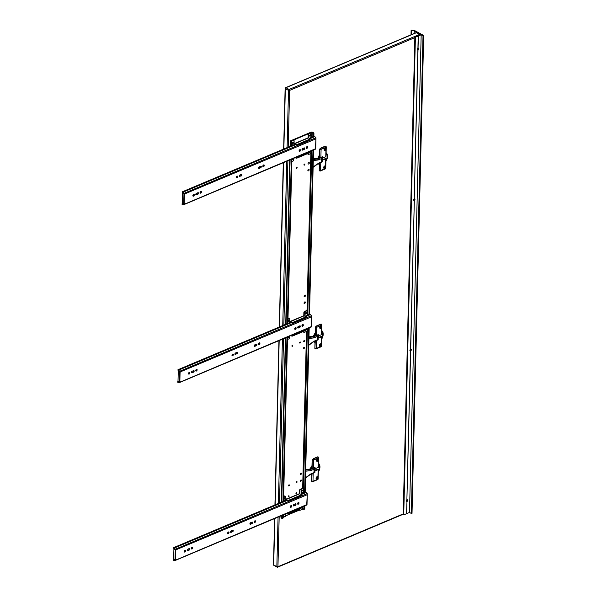 <?xml version="1.0" encoding="UTF-8"?>
<svg xmlns="http://www.w3.org/2000/svg" width="597" height="597" viewBox="0 0 597 597"><rect width="100%" height="100%" fill="white"/><g stroke="black" fill="none" stroke-linecap="round" stroke-linejoin="round"><path stroke-width="0.9" d="M406.758 499.928A0.59 0.373 -61.3 0 1 406.214 500.92M410.438 349.372A0.59 0.373 -61.3 0 1 409.893 350.364M414.117 198.816A0.59 0.373 -61.3 0 1 413.572 199.816M417.796 48.26A0.59 0.373 -61.3 0 1 417.251 49.26M326.111 152.72A6.836 4.38 -61.3 0 1 327.544 156.377A6.836 4.38 -61.3 0 1 325.902 161.324M319.35 164.571A6.836 4.38 -61.3 0 1 319.208 164.503A6.836 4.38 -61.3 0 1 318.268 163.668M321.067 148.452A0.784 0.381 1.4 0 0 320.917 148.332L320.925 147.989A0.784 0.381 -178.6 0 1 321.111 148.168L319.761 148.944A0.784 0.5 118.7 0 0 319.723 149.175L319.582 155.033A6.798 4.351 118.7 0 0 317.955 158.048A6.836 4.38 -61.3 0 1 319.582 154.989M321.768 330.648A6.836 4.38 -61.3 0 1 323.201 334.298A6.836 4.38 -61.3 0 1 321.559 339.253M315 342.499A6.836 4.38 -61.3 0 1 314.865 342.424A6.836 4.38 -61.3 0 1 313.918 341.596M313.574 335.984A6.836 4.38 -61.3 0 1 315.238 332.917M318.522 463.406A6.836 4.38 -61.3 0 1 319.955 467.063A6.836 4.38 -61.3 0 1 318.313 472.011M311.753 475.257A6.836 4.38 -61.3 0 1 311.619 475.19A6.836 4.38 -61.3 0 1 310.671 474.361M310.336 468.749A6.836 4.38 -61.3 0 1 311.992 465.682M314.664 469.936A6.836 4.38 118.7 0 0 315.38 468.638M317.91 337.171A6.836 4.38 118.7 0 0 318.619 335.88M322.253 159.25A6.836 4.38 118.7 0 0 322.97 157.951M283.627 149.078L285.329 87.878M273.501 564.277L274.598 518.577M274.933 504.935L278.948 340.648M283.314 162.712L279.299 326.999L283.291 162.72M407.012 499.786A0.978 0.627 -61.3 0 1 406.975 501.495L406.848 501.547A0.978 0.627 -61.3 0 1 406.885 499.838L410.527 350.991A0.978 0.627 -61.3 0 1 410.564 349.29L410.691 349.238A0.978 0.627 -61.3 0 1 410.654 350.939L406.885 499.838M406.676 513.644L406.975 501.495L406.55 513.696L409.497 512.45L411.34 513.465L423.019 35.798L423.519 35.514M406.258 501.271A0.978 0.627 118.7 0 0 407.079 499.771M409.938 350.723A0.978 0.627 118.7 0 0 410.758 349.215M414.37 198.682A0.978 0.627 -61.3 0 1 414.333 200.383L414.206 200.435A0.978 0.627 -61.3 0 1 414.251 198.734L417.885 49.887A0.978 0.627 -61.3 0 1 417.93 48.178L418.049 48.126A0.978 0.627 -61.3 0 1 418.012 49.835L414.251 198.734M410.691 349.238L414.333 200.383L410.564 349.29M413.617 200.167A0.978 0.627 118.7 0 0 414.437 198.667M417.296 49.611A0.978 0.627 118.7 0 0 418.116 48.111M423.527 35.41L414.542 30.522L411.124 30.044L414.243 30.992L420.646 34.499L414.87 36.932L415.4 37.223L421.176 34.783L409.497 512.45M418.348 35.977L418.049 48.126M418.221 36.029L417.93 48.178M421.176 34.783L423.019 35.798M411.923 513.219L411.34 513.465M414.87 36.932L403.199 514.599L403.729 514.883L406.55 513.696M414.243 30.992L414.184 33.477M411.632 30.238L411.52 34.596M415.4 37.223L403.729 514.883M304.366 296.216A0.821 0.522 118.7 0 0 305.015 295.037M304.933 296.485A0.821 0.522 -61.3 0 1 304.97 295.052A0.821 0.522 -61.3 0 1 304.933 296.485M304.194 303.06A0.821 0.522 118.7 0 0 304.843 301.881M304.768 303.328A0.821 0.522 -61.3 0 1 304.798 301.895A0.821 0.522 -61.3 0 1 304.768 303.328M304.948 492.868A0.784 0.47 -112.9 0 0 305.171 492.435L309.194 327.895M308.619 328.141L304.597 492.682A0.784 0.47 67.1 0 1 304.373 493.107M282.62 515.189L282.553 518.054A0.784 0.47 67.1 0 1 282.008 518.45L281.351 518.092L281.411 515.704M282.59 518.211A0.784 0.47 -112.9 0 0 283.127 517.815L283.202 514.95M313.649 137.011A0.784 0.47 -112.9 0 0 313.873 136.579L313.94 133.676A0.784 0.47 -112.9 0 0 313.432 132.698L312.776 132.34A1.366 0.657 -178.6 0 0 310.843 132.258L290.642 140.78A1.366 0.657 1.4 0 0 290.194 141.25A1.366 0.657 1.4 0 0 290.552 141.705L291.209 142.071A0.784 0.47 67.1 0 1 291.717 143.041L291.649 145.952A0.784 0.47 67.1 0 1 291.426 146.384M311.149 132.638L312.85 132.944A0.784 0.47 67.1 0 1 313.365 133.915L313.291 136.825A0.784 0.47 67.1 0 1 313.067 137.258M309.298 314.94A0.784 0.47 -112.9 0 0 309.522 314.507L313.544 149.966M312.962 150.213L308.947 314.753A0.784 0.47 67.1 0 1 308.724 315.186M307.418 314.694L307.97 314.91M304.231 509.084A0.784 0.47 -112.9 0 0 304.776 508.689L304.843 505.823M304.269 506.069L304.201 508.935A0.784 0.47 67.1 0 1 303.657 509.331L303 508.95M287.65 324.067A0.784 0.47 -112.9 0 0 287.873 323.634L291.896 159.093M291.321 159.339L287.299 323.88A0.784 0.47 67.1 0 1 287.075 324.305M289.732 160.003L285.739 323.455A1.366 0.657 1.4 0 0 286.097 323.91L286.321 324.037M292 146.138A0.784 0.47 -112.9 0 0 292.224 145.705L292.291 142.795A0.784 0.47 -112.9 0 0 291.784 141.825L290.97 141.265M293.425 140.116L308.567 133.728M290.194 141.25L290.09 145.526A1.366 0.657 1.4 0 0 290.448 145.981L290.672 146.108M283.306 501.995A0.784 0.47 -112.9 0 0 283.53 501.562L287.545 337.021M286.97 337.268L282.948 501.801A0.784 0.47 67.1 0 1 282.724 502.234M285.388 337.932L281.388 501.383A1.366 0.657 1.4 0 0 281.747 501.838L281.978 501.965M292.291 143.064A1.172 0.754 118.7 0 0 292.858 142.011M287.941 320.992A1.172 0.754 118.7 0 0 288.508 319.94M300.022 343.059A0.59 0.373 -61.3 0 1 299.709 342.365A0.59 0.373 -61.3 0 1 300.44 342.544A0.59 0.373 -61.3 0 1 300.022 343.059M299.604 342.708A0.59 0.373 118.7 0 0 299.94 342.088M304.373 165.13A0.59 0.373 -61.3 0 1 304.06 164.436A0.59 0.373 -61.3 0 1 304.791 164.615A0.59 0.373 -61.3 0 1 304.373 165.13M303.955 164.779A0.59 0.373 118.7 0 0 304.291 164.16M296.612 482.66A0.59 0.373 -61.3 0 1 296.299 481.966A0.59 0.373 -61.3 0 1 297.03 482.145A0.59 0.373 -61.3 0 1 296.612 482.66M296.194 482.309A0.59 0.373 118.7 0 0 296.53 481.697M296.343 493.607A0.59 0.373 -61.3 0 1 296.03 492.913A0.59 0.373 -61.3 0 1 296.761 493.092A0.59 0.373 -61.3 0 1 296.343 493.607M295.925 493.264A0.59 0.373 118.7 0 0 296.261 492.644M288.672 496.846A0.59 0.373 -61.3 0 1 288.351 496.152A0.59 0.373 -61.3 0 1 289.082 496.331A0.59 0.373 -61.3 0 1 288.672 496.846M288.247 496.495A0.59 0.373 118.7 0 0 288.59 495.883M288.933 485.898A0.59 0.373 -61.3 0 1 288.62 485.204A0.59 0.373 -61.3 0 1 289.351 485.383A0.59 0.373 -61.3 0 1 288.933 485.898M288.515 485.548A0.59 0.373 118.7 0 0 288.851 484.928M296.694 168.361A0.59 0.373 -61.3 0 1 296.381 167.667A0.59 0.373 -61.3 0 1 297.112 167.847A0.59 0.373 -61.3 0 1 296.694 168.361M296.276 168.018A0.59 0.373 118.7 0 0 296.612 167.399M292.351 346.29A0.59 0.373 -61.3 0 1 292.03 345.596A0.59 0.373 -61.3 0 1 292.761 345.775A0.59 0.373 -61.3 0 1 292.351 346.29M291.926 345.939A0.59 0.373 118.7 0 0 292.269 345.327M305.298 313.679A1.172 0.754 118.7 0 0 305.88 312.612M287.538 337.409A1.172 0.754 118.7 0 0 287.963 336.85M309.649 135.75A1.172 0.754 118.7 0 0 310.231 134.683M291.888 159.489A1.172 0.754 118.7 0 0 292.306 158.921M311.768 136.765L312.321 136.982M281.038 515.86L280.993 517.636A1.366 0.657 1.4 0 0 281.351 518.092M299.343 510.122L285.866 515.808M300.246 481.055A0.858 0.552 118.7 0 0 301.448 480.182A0.858 0.552 118.7 0 0 300.246 481.055M300.418 474.212A0.858 0.552 118.7 0 0 301.612 473.339A0.858 0.552 118.7 0 0 300.418 474.212M312.783 468.182A0.784 0.381 -178.6 0 1 311.962 468.063A0.784 0.381 -178.6 0 1 311.753 467.802A0.784 0.381 -178.6 0 1 311.947 467.563M305.731 469.563L309.142 469.227L310.015 469.697L305.716 470.123M305.694 471.175L310.373 470.712A0.784 0.552 -95.6 0 0 310.015 469.697A0.784 0.5 -61.3 0 0 310.164 469.66A0.784 0.47 67.1 0 1 310.671 470.637L314.059 469.205L314.709 467.749L310.164 469.66L309.298 469.182A0.784 0.5 -61.3 0 1 309.142 469.227M309.298 469.182L311.671 468.182L311.074 467.854M314.604 472.331L314.709 467.749A1.955 0.94 -178.6 0 0 314.619 467.541M314.059 469.205L313.977 472.63L314.589 472.54M311.179 467.623L311.947 467.302M313.477 459.138A0.784 0.381 1.4 0 0 313.321 459.018L313.335 458.675A0.784 0.381 -178.6 0 1 313.522 458.854L312.164 459.638A0.784 0.5 118.7 0 0 312.134 459.862L311.992 465.72A6.798 4.351 118.7 0 0 310.365 468.735M313.522 458.854L313.253 459.317A0.784 0.47 -112.9 0 1 313.5 460.048L318.402 457.981A0.784 0.381 1.4 0 0 318.664 457.712A0.784 0.784 0 0 0 318.253 457.011A0.784 0.5 118.7 0 0 317.895 457.011L313.522 458.854M310.709 474.346A6.798 4.351 118.7 0 0 311.634 475.152A6.798 4.351 118.7 0 0 311.761 475.219L311.612 481.078A0.784 0.5 118.7 0 0 311.634 481.279L312.97 481.436M311.977 481.57L312.701 481.712A0.784 0.47 -112.9 0 0 312.985 481.264A0.784 0.381 -178.6 0 1 311.88 481.219A0.784 0.5 118.7 0 0 311.977 481.57M314.649 470.414L318.171 469.19A0.784 0.381 -178.6 0 1 318.373 469.451A0.784 0.381 -178.6 0 1 318.119 469.72L314.641 470.891M310.776 468.563A6.291 4.03 -61.3 0 1 311.977 466.294L312.201 468.048A0.784 0.381 1.4 0 0 313.306 468.093L315.037 467.361L315 468.802L318.171 467.458A0.784 0.381 1.4 0 0 318.432 467.19L318.664 457.712M318.104 456.966A0.784 0.5 118.7 0 0 317.634 456.869L313.335 458.675M316.126 478.316A0.978 0.627 118.7 0 0 316.947 476.809M316.559 460.518A0.978 0.627 118.7 0 0 317.38 459.018M318.119 469.72L317.888 479.197A0.784 0.47 67.1 0 1 317.664 479.63L312.761 481.697A0.784 0.784 0 0 1 312.574 481.749M311.791 473.891L311.768 474.645A6.291 4.03 -61.3 0 1 311.179 474.145M311.761 475.219L311.768 474.645M317.947 476.869A1.366 0.873 118.7 0 0 316.791 476.839A1.366 0.873 118.7 0 0 316.059 478.167A1.366 0.873 118.7 0 0 316.723 479.122A1.366 0.873 118.7 0 0 317.917 478.1M314.91 472.496L314.947 471.055M316.686 476.921A0.978 0.627 -61.3 0 1 317.261 478.152A0.978 0.627 -61.3 0 1 316.082 478.033M317.634 456.869L317.895 457.011A0.784 0.47 67.1 0 1 318.402 457.981L318.171 467.458M318.38 459.078A1.366 0.873 118.7 0 0 317.223 459.048A1.366 0.873 118.7 0 0 316.492 460.369A1.366 0.873 118.7 0 0 317.156 461.332A1.366 0.873 118.7 0 0 318.35 460.309M317.126 459.13A0.978 0.627 -61.3 0 1 317.843 460.093A0.978 0.627 -61.3 0 1 316.514 460.242M311.977 466.294L311.992 465.72M318.507 464.108A6.291 4.03 -61.3 0 1 318.328 471.317M318.313 471.966A6.798 4.351 118.7 0 0 318.522 463.459M314.656 470.115A6.291 4.03 118.7 0 0 315.507 468.585M303.492 348.29A0.858 0.552 118.7 0 0 304.686 347.424A0.858 0.552 118.7 0 0 303.492 348.29M303.657 341.447A0.858 0.552 118.7 0 0 304.858 340.581A0.858 0.552 118.7 0 0 303.657 341.447M316.029 335.417A0.784 0.381 -178.6 0 1 315.209 335.298A0.784 0.381 -178.6 0 1 315 335.036A0.784 0.381 -178.6 0 1 315.186 334.798M308.977 336.798L312.388 336.462L313.261 336.939L308.962 337.365M308.94 338.409L313.619 337.954A0.784 0.552 -95.6 0 0 313.261 336.939A0.784 0.5 -61.3 0 0 313.41 336.902A0.784 0.47 67.1 0 1 313.918 337.872L317.305 336.447L317.947 334.984L313.41 336.902L312.544 336.424A0.784 0.5 -61.3 0 1 312.388 336.462M312.544 336.424L314.917 335.424L314.313 335.096M317.85 339.566L317.947 334.984A1.955 0.94 -178.6 0 0 317.858 334.775M317.305 336.447L317.223 339.865L317.835 339.775M314.425 334.865L315.194 334.536M316.716 326.38A0.784 0.381 1.4 0 0 316.567 326.26L316.574 325.917A0.784 0.381 -178.6 0 1 316.761 326.096L315.41 326.872A0.784 0.5 118.7 0 0 315.38 327.104L315.231 332.962A6.798 4.351 118.7 0 0 313.612 335.977M316.761 326.096L316.492 326.552A0.784 0.47 -112.9 0 1 316.746 327.29L321.649 325.223A0.784 0.381 1.4 0 0 321.902 324.955A0.784 0.784 0 0 0 321.499 324.246A0.784 0.5 118.7 0 0 321.141 324.246L316.761 326.096M313.955 341.581A6.798 4.351 118.7 0 0 314.88 342.394A6.798 4.351 118.7 0 0 315 342.454L314.858 348.312A0.784 0.5 118.7 0 0 314.88 348.514L316.209 348.678M315.216 348.812L315.947 348.954A0.784 0.47 -112.9 0 0 316.223 348.506A0.784 0.381 -178.6 0 1 315.119 348.461A0.784 0.5 118.7 0 0 315.216 348.812M317.895 337.656L321.417 336.424A0.784 0.381 -178.6 0 1 321.619 336.686A0.784 0.381 -178.6 0 1 321.365 336.962L317.888 338.133M314.022 335.798A6.291 4.03 -61.3 0 1 315.223 333.529L315.447 335.283A0.784 0.381 1.4 0 0 316.544 335.327L318.276 334.604L318.246 336.036L321.417 334.701A0.784 0.381 1.4 0 0 321.671 334.432L321.902 324.955M321.35 324.208A0.784 0.5 118.7 0 0 320.88 324.104L316.574 325.917M319.373 345.551A0.978 0.627 118.7 0 0 320.193 344.051M319.805 327.76A0.978 0.627 118.7 0 0 320.626 326.26M321.365 336.962L321.134 346.439A0.784 0.47 67.1 0 1 320.91 346.864L316 348.939A0.784 0.784 0 0 1 315.82 348.991M315.037 341.126L315.015 341.887A6.291 4.03 -61.3 0 1 314.418 341.387M315 342.454L315.015 341.887M321.186 344.111A1.366 0.873 118.7 0 0 320.029 344.073A1.366 0.873 118.7 0 0 319.305 345.402A1.366 0.873 118.7 0 0 319.962 346.364A1.366 0.873 118.7 0 0 321.156 345.342M318.156 339.73L318.186 338.298M319.932 344.163A0.978 0.627 -61.3 0 1 320.499 345.394A0.978 0.627 -61.3 0 1 319.32 345.275M320.88 324.104L321.141 324.246A0.784 0.47 67.1 0 1 321.649 325.223L321.417 334.701M321.626 326.313A1.366 0.873 118.7 0 0 320.47 326.283A1.366 0.873 118.7 0 0 319.738 327.611A1.366 0.873 118.7 0 0 320.402 328.566A1.366 0.873 118.7 0 0 321.596 327.552M320.365 326.365A0.978 0.627 -61.3 0 1 321.089 327.335A0.978 0.627 -61.3 0 1 319.761 327.484M315.223 333.529L315.231 332.962M321.746 331.342A6.291 4.03 -61.3 0 1 321.574 338.559M321.559 339.208A6.798 4.351 118.7 0 0 321.768 330.693M317.902 337.357A6.291 4.03 118.7 0 0 318.753 335.82M320.38 157.496A0.784 0.381 -178.6 0 1 319.552 157.377A0.784 0.381 -178.6 0 1 319.35 157.108A0.784 0.381 -178.6 0 1 319.537 156.877M313.328 158.869L316.738 158.533L317.604 159.011L313.313 159.436M313.283 160.489L317.962 160.026A0.784 0.552 -95.6 0 0 317.604 159.011A0.784 0.5 -61.3 0 0 317.761 158.974A0.784 0.47 67.1 0 1 318.268 159.944L321.656 158.518L322.298 157.056L317.761 158.974L316.888 158.496A0.784 0.5 -61.3 0 1 316.738 158.533M316.888 158.496L319.268 157.496L318.664 157.168M322.201 161.638L322.298 157.056A1.955 0.94 -178.6 0 0 322.208 156.854M321.656 158.518L321.567 161.936L322.179 161.847M318.776 156.936L319.544 156.615M321.111 148.168L320.843 148.623A0.784 0.47 -112.9 0 1 321.089 149.362L325.999 147.295A0.784 0.381 1.4 0 0 326.253 147.026A0.784 0.784 0 0 0 325.85 146.317A0.784 0.5 118.7 0 0 325.492 146.325L321.111 148.168M318.305 163.653A6.798 4.351 118.7 0 0 319.231 164.466A6.798 4.351 118.7 0 0 319.35 164.526L319.208 170.391A0.784 0.5 118.7 0 0 319.231 170.593L320.559 170.749M319.567 170.884L320.298 171.026A0.784 0.47 -112.9 0 0 320.574 170.578A0.784 0.381 -178.6 0 1 319.47 170.533A0.784 0.5 118.7 0 0 319.567 170.884M322.246 159.727L325.761 158.496A0.784 0.381 -178.6 0 1 325.969 158.765A0.784 0.381 -178.6 0 1 325.716 159.033L322.231 160.205M318.373 157.869A6.291 4.03 -61.3 0 1 319.567 155.608L319.791 157.362A0.784 0.381 1.4 0 0 320.895 157.407L322.626 156.675L322.589 158.108L325.768 156.772A0.784 0.381 1.4 0 0 326.022 156.504L326.253 147.026M325.701 146.28A0.784 0.5 118.7 0 0 325.223 146.175L320.925 147.989M323.716 167.623A0.978 0.627 118.7 0 0 324.544 166.123M324.156 149.832A0.978 0.627 118.7 0 0 324.977 148.332M325.716 159.033L325.477 168.511A0.784 0.47 67.1 0 1 325.261 168.944L320.35 171.011A0.784 0.784 0 0 1 320.171 171.063M319.38 163.197L319.365 163.959A6.291 4.03 -61.3 0 1 318.768 163.459M319.35 164.526L319.365 163.959M325.537 166.182A1.366 0.873 118.7 0 0 324.38 166.153A1.366 0.873 118.7 0 0 323.656 167.473A1.366 0.873 118.7 0 0 324.313 168.436A1.366 0.873 118.7 0 0 325.507 167.414M322.499 161.809L322.537 160.369M324.283 166.235A0.978 0.627 -61.3 0 1 324.85 167.466A0.978 0.627 -61.3 0 1 323.671 167.347M325.223 146.175L325.492 146.325A0.784 0.47 67.1 0 1 325.999 147.295L325.768 156.772M325.969 148.392A1.366 0.873 118.7 0 0 324.813 148.355A1.366 0.873 118.7 0 0 324.089 149.683A1.366 0.873 118.7 0 0 324.746 150.638A1.366 0.873 118.7 0 0 325.94 149.623M324.716 148.444A0.978 0.627 -61.3 0 1 325.432 149.407A0.978 0.627 -61.3 0 1 324.104 149.556M319.567 155.608L319.582 155.033M326.096 153.414A6.291 4.03 -61.3 0 1 325.925 160.63M325.902 161.28A6.798 4.351 118.7 0 0 326.111 152.765M322.253 159.429A6.291 4.03 118.7 0 0 323.104 157.899M308.739 169.302A0.858 0.552 118.7 0 0 308.268 170.899A0.858 0.552 118.7 0 0 308.739 169.302M308.91 162.459A0.858 0.552 118.7 0 0 308.44 164.056A0.858 0.552 118.7 0 0 308.91 162.459M303.209 507.883A0.858 0.552 118.7 0 0 302.44 509.286A0.858 0.552 118.7 0 0 303.209 507.883L302.418 507.077A1.127 0.724 118.7 0 0 301.963 507.04M301.776 507.114L301.776 507.122A0.881 0.56 -61.3 0 1 301.791 507.114A1.127 0.724 118.7 0 0 301.067 508.122A1.127 0.724 118.7 0 0 301.336 509.047L302.44 509.286M285.836 515.204A0.858 0.552 118.7 0 0 285.067 516.606A0.858 0.552 118.7 0 0 285.836 515.204L285.038 514.398A1.127 0.724 118.7 0 0 284.59 514.36M284.418 514.435L284.418 514.435A1.127 0.724 118.7 0 0 283.694 515.442A1.127 0.724 118.7 0 0 283.956 516.375L285.067 516.606M286.239 498.786L285.441 497.973A1.127 0.724 118.7 0 0 284.254 498.607A1.127 0.724 118.7 0 0 284.359 499.95L285.47 500.182A0.858 0.552 118.7 0 0 286.239 498.786A0.858 0.552 118.7 0 0 285.47 500.182M303.612 491.458L302.813 490.652A1.127 0.724 118.7 0 0 301.627 491.286A1.127 0.724 118.7 0 0 301.731 492.622L302.843 492.861A0.858 0.552 118.7 0 0 303.612 491.458A0.858 0.552 118.7 0 0 302.843 492.861M305.179 492.182L305.507 492.04A1.791 1.067 67.1 0 1 306.164 492.465L307.276 493.943L306.731 504.644L176.622 559.688A1.955 0.94 1.4 0 0 177.19 559.449L175.496 559.964A0.895 0.537 67.1 0 1 175.078 560.486L173.966 560.404A1.791 1.067 67.1 0 1 173.302 560.105L173.399 559.546A1.082 0.649 -112.9 0 0 173.817 559.732L175.025 559.702L175.264 549.897L174.085 548.561A1.082 0.649 -112.9 0 0 173.675 548.3L173.608 547.643A1.791 1.067 67.1 0 1 174.264 548.068L175.354 549.195A0.895 0.537 67.1 0 1 175.734 550.15L175.496 559.964M176.876 549.427L177.443 549.188A1.955 0.94 -178.6 0 1 176.876 549.427L175.734 550.15M174.899 549.397A1.955 0.94 -178.6 0 1 173.914 548.546A1.955 0.94 -178.6 0 1 173.936 548.427M177.443 549.188L306.97 494.831M173.914 548.546L173.667 558.814A1.955 0.94 1.4 0 0 174.958 559.74L175.018 559.732M293.358 505.711A0.881 0.56 118.7 0 0 293.47 505.681L294.888 505.084A0.881 0.56 118.7 0 0 295.515 503.764M187.145 550.486A0.881 0.56 118.7 0 0 187.264 550.456L188.674 549.859A0.881 0.56 118.7 0 0 189.301 548.539M297.619 503.995A0.978 0.627 118.7 0 0 298.463 502.45M254.195 522.3A0.978 0.627 118.7 0 0 255.046 520.756M191.406 548.77A0.978 0.627 118.7 0 0 192.256 547.218M184.189 551.807A0.978 0.627 118.7 0 0 185.04 550.262M227.644 533.494A0.978 0.627 118.7 0 0 228.487 531.942M290.403 507.032A0.978 0.627 118.7 0 0 291.246 505.487M230.599 532.173A0.881 0.56 118.7 0 0 230.711 532.136L232.129 531.539A0.881 0.56 118.7 0 0 232.755 530.226M249.934 524.017A0.881 0.56 118.7 0 0 250.046 523.987L251.464 523.39A0.881 0.56 118.7 0 0 252.091 522.069M306.821 504.331L307.015 503.741L307 504.428A0.895 0.433 -178.6 0 0 307.022 504.331A0.895 0.433 -178.6 0 0 306.903 504.107L306.836 504.137M307.015 503.741A0.895 0.433 1.4 0 0 307.037 503.644L307.246 495.204A0.895 0.433 -178.6 0 1 307.224 495.301L307.239 494.614A0.895 0.433 1.4 0 0 307.261 494.517A0.895 0.433 1.4 0 0 307.201 494.353M307.045 495.204L307.239 494.614M251.971 522.106A0.881 0.56 -61.3 0 1 251.934 523.644L250.524 524.241A0.881 0.56 -61.3 0 1 250.561 522.703L251.971 522.106M231.188 532.397A0.881 0.56 -61.3 0 1 231.226 530.852L232.636 530.263A0.881 0.56 -61.3 0 1 232.599 531.8L230.711 532.136M291.784 506.084A0.978 0.627 -61.3 0 1 290.597 507.249A0.978 0.627 -61.3 0 1 291.53 505.532A0.978 0.627 -61.3 0 1 291.784 506.084M229.024 532.546A0.978 0.627 -61.3 0 1 227.838 533.703A0.978 0.627 -61.3 0 1 228.77 531.994A0.978 0.627 -61.3 0 1 229.024 532.546M185.577 550.859A0.978 0.627 -61.3 0 1 184.383 552.024A0.978 0.627 -61.3 0 1 185.324 550.307A0.978 0.627 -61.3 0 1 185.577 550.859M192.786 547.822A0.978 0.627 -61.3 0 1 191.6 548.979A0.978 0.627 -61.3 0 1 192.54 547.27A0.978 0.627 -61.3 0 1 192.786 547.822M255.576 521.353A0.978 0.627 -61.3 0 1 254.389 522.509A0.978 0.627 -61.3 0 1 255.322 520.8A0.978 0.627 -61.3 0 1 255.576 521.353M299 503.047A0.978 0.627 -61.3 0 1 297.806 504.204A0.978 0.627 -61.3 0 1 298.746 502.495A0.978 0.627 -61.3 0 1 299 503.047M189.189 548.576A0.881 0.56 -61.3 0 1 189.152 550.113L187.734 550.71A0.881 0.56 -61.3 0 1 187.771 549.173L189.189 548.576M295.396 503.801A0.881 0.56 -61.3 0 1 295.358 505.338L293.948 505.935A0.881 0.56 -61.3 0 1 293.985 504.398L295.396 503.801M304.604 492.428L300.522 494.144M286.359 500.114L283.53 501.308M282.956 501.547L173.608 547.643M173.943 559.314L173.399 559.546M301 491.831L301.433 492.062A0.881 0.56 -61.3 0 1 302.022 490.495A0.881 0.56 -61.3 0 1 302.194 490.689L301.754 490.458M283.627 499.152L284.053 499.391A0.881 0.56 -61.3 0 1 283.59 499.025M283.597 498.696A0.881 0.56 -61.3 0 1 284.821 498.01L284.373 497.786M283.657 515.83A0.881 0.56 -61.3 0 1 283.187 515.45M300.679 507.584L300.813 507.651A0.784 0.381 -178.6 0 1 301.015 507.913A0.784 0.381 -178.6 0 1 300.761 508.189L288.291 513.442A0.784 0.381 -178.6 0 1 287.187 513.398L287.053 513.323M287.187 513.398L287.172 513.913A0.784 0.381 1.4 0 0 288.276 513.957L288.291 513.442M300.761 508.189L300.746 508.696L288.276 513.957M287.172 513.913L286.515 513.547M300.746 508.696A0.784 0.381 1.4 0 0 301 508.428L301.015 507.913M301.067 495.525A0.784 0.381 1.4 0 0 301.321 495.256L301.336 494.741A0.784 0.381 -178.6 0 1 301.082 495.01L301.067 495.525L288.597 500.779L288.612 500.271L301.082 495.01M286.306 499.196L299.336 493.704A1.172 0.701 67.1 0 1 299.813 493.756L301.134 494.48A0.784 0.381 -178.6 0 1 301.336 494.741M299.813 493.756L286.232 499.488L287.5 500.734A0.784 0.381 1.4 0 0 288.597 500.779M288.612 500.271A0.784 0.381 -178.6 0 1 287.508 500.226M285.53 500.174L287.5 500.734M286.306 500.085L285.769 500.368M299.448 493.674L299.53 490.338A0.784 0.5 118.7 0 1 300.119 489.413L302.201 488.533A0.784 0.5 118.7 0 1 302.716 488.712M299.06 509.413L299.052 509.637A0.784 0.5 118.7 0 0 299.493 510.114M284.993 496.182A0.784 0.5 118.7 0 0 284.478 496.003L283.657 496.353M283.642 496.741L284.873 496.219A0.784 0.5 -61.3 0 1 285.433 496.659L285.403 497.958M284.724 516.599A0.784 0.5 -61.3 0 1 284.366 516.89L283.142 517.405M302.291 509.286A0.784 0.5 -61.3 0 1 302.089 509.42L300.007 510.293A0.784 0.5 -61.3 0 1 299.448 509.853L299.463 509.241M299.843 493.771L299.925 490.555A0.784 0.5 -61.3 0 1 300.515 489.63L302.597 488.749A0.784 0.5 -61.3 0 1 303.157 489.189L303.112 490.861M302.724 506.719L302.709 507.286M251.173 523.241A2.343 1.5 118.7 0 0 251.568 523.33M251.486 523.375A2.343 1.5 -61.3 0 1 251.233 523.278A2.343 1.5 -61.3 0 1 250.725 522.636M309.53 314.253L309.858 314.119A1.791 1.067 67.1 0 1 310.507 314.537L311.627 316.014L311.082 326.716L180.973 381.759A1.955 0.94 1.4 0 0 181.54 381.52L179.846 382.035A0.895 0.537 67.1 0 1 179.428 382.558L178.309 382.476A1.791 1.067 67.1 0 1 177.652 382.177L177.749 381.617A1.082 0.649 -112.9 0 0 178.16 381.811L179.369 381.774L179.615 371.968L178.436 370.633A1.082 0.649 -112.9 0 0 178.025 370.371L177.958 369.722A1.791 1.067 67.1 0 1 178.615 370.14L179.704 371.267A0.895 0.537 67.1 0 1 180.085 372.229L179.846 382.035M181.227 371.498L181.794 371.259A1.955 0.94 -178.6 0 1 181.227 371.498L180.085 372.229M179.249 371.468A1.955 0.94 -178.6 0 1 178.264 370.625A1.955 0.94 -178.6 0 1 178.287 370.498M181.794 371.259L311.321 316.903M178.264 370.625L178.01 380.886A1.955 0.94 1.4 0 0 179.309 381.811L179.369 381.804M297.702 327.79A0.881 0.56 118.7 0 0 297.821 327.753L299.231 327.156A0.881 0.56 118.7 0 0 299.858 325.835M191.495 372.565A0.881 0.56 118.7 0 0 191.607 372.528L193.025 371.931A0.881 0.56 118.7 0 0 193.652 370.61M301.97 326.066A0.978 0.627 118.7 0 0 302.813 324.522M258.546 344.372A0.978 0.627 118.7 0 0 259.389 342.827M195.756 370.841A0.978 0.627 118.7 0 0 196.6 369.297M188.54 373.879A0.978 0.627 118.7 0 0 189.391 372.334M231.994 355.566A0.978 0.627 118.7 0 0 232.837 354.021M294.754 329.104A0.978 0.627 118.7 0 0 295.597 327.559M234.942 354.245A0.881 0.56 118.7 0 0 235.061 354.208L236.472 353.611A0.881 0.56 118.7 0 0 237.099 352.297M254.285 346.096A0.881 0.56 118.7 0 0 254.397 346.059L255.815 345.462A0.881 0.56 118.7 0 0 256.441 344.141M311.171 326.402L311.365 325.813L311.35 326.499A0.895 0.433 -178.6 0 0 311.373 326.402A0.895 0.433 -178.6 0 0 311.253 326.178L311.186 326.208M311.365 325.813A0.895 0.433 1.4 0 0 311.388 325.716L311.597 317.276A0.895 0.433 -178.6 0 1 311.574 317.373L311.589 316.686A0.895 0.433 1.4 0 0 311.612 316.597A0.895 0.433 1.4 0 0 311.552 316.425M311.395 317.276L311.589 316.686M256.322 344.178A0.881 0.56 -61.3 0 1 256.285 345.723L254.874 346.312A0.881 0.56 -61.3 0 1 254.912 344.775L256.322 344.178M235.531 354.469A0.881 0.56 -61.3 0 1 235.569 352.931L236.987 352.334A0.881 0.56 -61.3 0 1 236.949 353.872L235.061 354.208M296.134 328.156A0.978 0.627 -61.3 0 1 294.94 329.32A0.978 0.627 -61.3 0 1 295.881 327.604A0.978 0.627 -61.3 0 1 296.134 328.156M233.375 354.618A0.978 0.627 -61.3 0 1 232.181 355.775A0.978 0.627 -61.3 0 1 233.121 354.066A0.978 0.627 -61.3 0 1 233.375 354.618M189.921 372.931A0.978 0.627 -61.3 0 1 188.734 374.095A0.978 0.627 -61.3 0 1 189.667 372.379A0.978 0.627 -61.3 0 1 189.921 372.931M197.137 369.894A0.978 0.627 -61.3 0 1 195.95 371.05A0.978 0.627 -61.3 0 1 196.883 369.342A0.978 0.627 -61.3 0 1 197.137 369.894M259.926 343.424A0.978 0.627 -61.3 0 1 258.732 344.581A0.978 0.627 -61.3 0 1 259.673 342.872A0.978 0.627 -61.3 0 1 259.926 343.424M303.351 325.119A0.978 0.627 -61.3 0 1 302.157 326.275A0.978 0.627 -61.3 0 1 303.097 324.567A0.978 0.627 -61.3 0 1 303.351 325.119M193.532 370.647A0.881 0.56 -61.3 0 1 193.495 372.192L192.085 372.782A0.881 0.56 -61.3 0 1 192.122 371.244L193.532 370.647M299.746 325.872A0.881 0.56 -61.3 0 1 299.709 327.417L298.291 328.014A0.881 0.56 -61.3 0 1 298.328 326.469L299.746 325.872M308.947 314.5L304.873 316.216M290.709 322.186L287.881 323.38M287.306 323.626L177.958 369.722M178.294 381.386L177.749 381.617M305.358 330.178A0.881 0.56 118.7 0 0 305.798 329.328M306.142 329.186A0.881 0.56 -61.3 0 1 305.328 330.581M305.365 313.94A0.881 0.56 118.7 0 0 306.142 312.529M305.933 314.112A0.881 0.56 -61.3 0 1 305.455 313.074A0.881 0.56 -61.3 0 1 306.56 313.343A0.881 0.56 -61.3 0 1 305.933 314.112M287.993 321.261A0.881 0.56 118.7 0 0 288.761 319.85M287.948 320.768A0.881 0.56 -61.3 0 1 289.179 320.664A0.881 0.56 -61.3 0 1 287.941 321.096M287.59 337.686A0.881 0.56 118.7 0 0 288.426 336.648M288.769 336.507A0.881 0.56 -61.3 0 1 287.538 337.521M305.022 329.656L305.157 329.723A0.784 0.381 -178.6 0 1 305.365 329.992A0.784 0.381 -178.6 0 1 305.104 330.26L292.642 335.514A0.784 0.381 -178.6 0 1 291.537 335.469L291.403 335.395M291.537 335.469L291.523 335.984A0.784 0.381 1.4 0 0 292.627 336.029L292.642 335.514M305.104 330.26L305.097 330.768L292.627 336.029M291.523 335.984L290.866 335.626M305.097 330.768A0.784 0.381 1.4 0 0 305.351 330.499L305.365 329.992M305.418 317.597A0.784 0.381 1.4 0 0 305.671 317.328L305.686 316.813A0.784 0.381 -178.6 0 1 305.433 317.082L305.418 317.597L292.948 322.858L292.963 322.343L305.433 317.082M289.694 322.305L289.724 322.171A1.172 0.701 67.1 0 1 290.06 321.522L303.686 315.776A1.172 0.701 67.1 0 1 304.164 315.828L305.477 316.552A0.784 0.381 -178.6 0 1 305.686 316.813M290.06 321.522A1.172 0.701 67.1 0 1 290.545 321.574L291.858 322.298L291.843 322.805A0.784 0.381 1.4 0 0 292.948 322.858M292.963 322.343A0.784 0.381 -178.6 0 1 291.858 322.298M289.724 322.171L291.843 322.805M290.657 322.156L290.112 322.44M289.694 322.619L289.784 318.738A0.784 0.5 -61.3 0 0 289.582 318.291L289.187 318.074A0.784 0.5 118.7 0 0 288.829 318.074L288 318.425M303.791 315.746L303.873 312.41A0.784 0.5 118.7 0 1 304.47 311.485L306.545 310.604A0.784 0.5 118.7 0 1 307.067 310.791M303.41 331.484L303.403 331.708A0.784 0.5 118.7 0 0 303.843 332.186M287.993 318.813L289.224 318.291A0.784 0.5 -61.3 0 1 289.582 318.291M289.351 336.26L289.314 338.036A0.784 0.5 -61.3 0 1 288.717 338.962L287.485 339.477M307.074 328.79L307.03 330.559A0.784 0.5 -61.3 0 1 306.44 331.492L304.358 332.365A0.784 0.5 -61.3 0 1 303.798 331.925L303.813 331.313M304.194 315.85L304.269 312.627A0.784 0.5 -61.3 0 1 304.866 311.701L306.94 310.821A0.784 0.5 -61.3 0 1 307.5 311.261L307.41 315.149M255.523 345.312A2.343 1.5 118.7 0 0 255.919 345.402M255.837 345.447A2.343 1.5 -61.3 0 1 255.583 345.357A2.343 1.5 -61.3 0 1 255.076 344.708M313.873 136.325L314.201 136.191A1.791 1.067 67.1 0 1 314.858 136.609L315.977 138.094L315.425 148.787L185.324 203.831A1.955 0.94 1.4 0 0 185.891 203.592L184.197 204.107A0.895 0.537 67.1 0 1 183.779 204.629L182.66 204.547A1.791 1.067 67.1 0 1 182.003 204.249L182.1 203.689A1.082 0.649 -112.9 0 0 182.51 203.883L183.719 203.853L183.958 194.04L182.786 192.704A1.082 0.649 -112.9 0 0 182.376 192.443L182.309 191.794A1.791 1.067 67.1 0 1 182.958 192.212L184.055 193.338A0.895 0.537 67.1 0 1 184.436 194.301L184.197 204.107M185.57 193.57L186.145 193.331A1.955 0.94 -178.6 0 1 185.57 193.57L184.436 194.301M183.6 193.54A1.955 0.94 -178.6 0 1 182.615 192.697A1.955 0.94 -178.6 0 1 182.63 192.57M186.145 193.331L315.664 138.974M182.615 192.697L182.361 202.958A1.955 0.94 1.4 0 0 183.652 203.883L183.719 203.875M302.052 149.862A0.881 0.56 118.7 0 0 302.172 149.825L303.582 149.228A0.881 0.56 118.7 0 0 304.209 147.914M195.846 194.637A0.881 0.56 118.7 0 0 195.958 194.6L197.368 194.003A0.881 0.56 118.7 0 0 197.995 192.689M306.313 148.138A0.978 0.627 118.7 0 0 307.164 146.593M262.896 166.444A0.978 0.627 118.7 0 0 263.74 164.899M200.107 192.913A0.978 0.627 118.7 0 0 200.95 191.368M192.891 195.95A0.978 0.627 118.7 0 0 193.734 194.406M236.337 177.637A0.978 0.627 118.7 0 0 237.188 176.093M299.097 151.175A0.978 0.627 118.7 0 0 299.948 149.631M239.293 176.316A0.881 0.56 118.7 0 0 239.412 176.279L240.822 175.682A0.881 0.56 118.7 0 0 241.449 174.369M258.628 168.167A0.881 0.56 118.7 0 0 258.747 168.13L260.158 167.533A0.881 0.56 118.7 0 0 260.785 166.22M315.522 148.474L315.716 147.884L315.694 148.571A0.895 0.433 -178.6 0 0 315.723 148.474A0.895 0.433 -178.6 0 0 315.604 148.25L315.537 148.28M315.716 147.884A0.895 0.433 1.4 0 0 315.738 147.795L315.94 139.347A0.895 0.433 -178.6 0 1 315.917 139.444L315.94 138.758A0.895 0.433 1.4 0 0 315.962 138.668A0.895 0.433 1.4 0 0 315.895 138.497M315.746 139.347L315.94 138.758M260.673 166.25A0.881 0.56 -61.3 0 1 260.635 167.794L259.217 168.391A0.881 0.56 -61.3 0 1 259.255 166.847L260.673 166.25M239.882 176.54A0.881 0.56 -61.3 0 1 239.919 175.003L241.337 174.406A0.881 0.56 -61.3 0 1 241.3 175.943L239.412 176.279M300.485 150.235A0.978 0.627 -61.3 0 1 299.291 151.392A0.978 0.627 -61.3 0 1 300.231 149.683A0.978 0.627 -61.3 0 1 300.485 150.235M237.725 176.69A0.978 0.627 -61.3 0 1 236.531 177.854A0.978 0.627 -61.3 0 1 237.472 176.137A0.978 0.627 -61.3 0 1 237.725 176.69M194.271 195.01A0.978 0.627 -61.3 0 1 193.077 196.167A0.978 0.627 -61.3 0 1 194.018 194.458A0.978 0.627 -61.3 0 1 194.271 195.01M201.487 191.965A0.978 0.627 -61.3 0 1 200.293 193.13A0.978 0.627 -61.3 0 1 201.234 191.413A0.978 0.627 -61.3 0 1 201.487 191.965M264.277 165.496A0.978 0.627 -61.3 0 1 263.083 166.66A0.978 0.627 -61.3 0 1 264.023 164.944A0.978 0.627 -61.3 0 1 264.277 165.496M307.694 147.19A0.978 0.627 -61.3 0 1 306.507 148.355A0.978 0.627 -61.3 0 1 307.448 146.638A0.978 0.627 -61.3 0 1 307.694 147.19M197.883 192.719A0.881 0.56 -61.3 0 1 197.846 194.264L196.428 194.861A0.881 0.56 -61.3 0 1 196.465 193.316L197.883 192.719M304.097 147.944A0.881 0.56 -61.3 0 1 304.06 149.489L302.642 150.086A0.881 0.56 -61.3 0 1 302.679 148.541L304.097 147.944M313.298 136.571L309.216 138.288M295.06 144.258L292.231 145.452M291.649 145.698L182.309 191.794M182.637 203.458L182.1 203.689M309.709 152.25A0.881 0.56 118.7 0 0 310.149 151.399M310.492 151.257A0.881 0.56 -61.3 0 1 309.679 152.653M309.716 136.012A0.881 0.56 118.7 0 0 310.485 134.601M310.283 136.183A0.881 0.56 -61.3 0 1 309.806 135.146A0.881 0.56 -61.3 0 1 310.903 135.415A0.881 0.56 -61.3 0 1 310.283 136.183M292.336 143.34A0.881 0.56 118.7 0 0 293.112 141.922M292.291 142.84A0.881 0.56 -61.3 0 1 293.53 142.735A0.881 0.56 -61.3 0 1 292.284 143.176M291.94 159.757A0.881 0.56 118.7 0 0 292.776 158.727M293.112 158.578A0.881 0.56 -61.3 0 1 291.881 159.593M309.373 151.728L309.507 151.802A0.784 0.381 -178.6 0 1 309.709 152.063A0.784 0.381 -178.6 0 1 309.455 152.332L296.985 157.586A0.784 0.381 -178.6 0 1 295.881 157.541L295.754 157.466M295.881 157.541L295.873 158.056A0.784 0.381 1.4 0 0 296.978 158.101L296.985 157.586M309.455 152.332L309.44 152.847L296.978 158.101M295.873 158.056L295.216 157.698M309.44 152.847A0.784 0.381 1.4 0 0 309.701 152.571L309.709 152.063M309.768 139.668A0.784 0.381 1.4 0 0 310.022 139.399L310.03 138.885A0.784 0.381 -178.6 0 1 309.776 139.161L309.768 139.668L297.299 144.929L297.313 144.414L309.776 139.161M294.045 144.377L294.075 144.243A1.172 0.701 67.1 0 1 294.411 143.593L308.03 137.847A1.172 0.701 67.1 0 1 308.515 137.907L309.828 138.623A0.784 0.381 -178.6 0 1 310.03 138.885M294.411 143.593A1.172 0.701 67.1 0 1 294.888 143.646L296.209 144.37L296.194 144.884A0.784 0.381 1.4 0 0 297.299 144.929M297.313 144.414A0.784 0.381 -178.6 0 1 296.209 144.37M294.075 144.243L296.194 144.884M295.008 144.228L294.463 144.511M294.037 144.69L294.127 140.81A0.784 0.5 -61.3 0 0 293.925 140.362L293.537 140.146A0.784 0.5 118.7 0 0 293.172 140.153L291.097 141.026L293.567 140.37A0.784 0.5 -61.3 0 1 293.925 140.362M308.142 137.817L308.224 134.482A0.784 0.5 118.7 0 1 308.821 133.556L310.895 132.676A0.784 0.5 118.7 0 1 311.41 132.862M307.761 153.556L307.753 153.78A0.784 0.5 118.7 0 0 308.194 154.257M293.702 158.332L293.657 160.108A0.784 0.5 -61.3 0 1 293.067 161.033L291.836 161.548M311.425 150.862L311.38 152.638A0.784 0.5 -61.3 0 1 310.783 153.563L308.709 154.436A0.784 0.5 -61.3 0 1 308.149 153.996L308.164 153.384M308.537 137.922L308.619 134.698A0.784 0.5 -61.3 0 1 309.216 133.773L311.291 132.892A0.784 0.5 -61.3 0 1 311.85 133.34L311.753 137.22M259.867 167.391A2.343 1.5 118.7 0 0 260.27 167.473M260.188 167.526A2.343 1.5 -61.3 0 1 259.934 167.429A2.343 1.5 -61.3 0 1 259.419 166.779M285.388 88.11A0.784 0.381 1.4 0 0 285.127 88.386A0.784 0.381 1.4 0 0 285.336 88.647A0.784 0.5 -61.3 0 1 285.926 87.714L416.385 32.723A0.784 0.5 -61.3 0 1 416.743 32.723A0.784 0.784 0 0 0 416.064 32.686A0.784 0.47 67.1 0 1 416.385 32.723L419.542 34.454A0.784 0.47 67.1 0 1 419.885 34.82M420.087 34.73A0.784 0.5 118.7 0 0 419.542 34.454L289.09 89.446A0.784 0.5 118.7 0 0 288.493 90.378A0.784 0.381 1.4 0 0 289.597 90.423A0.784 0.47 -112.9 0 0 289.09 89.446L285.926 87.714A0.784 0.47 -112.9 0 0 285.605 87.684A0.784 0.784 0 0 0 285.127 88.386L283.65 149.071M274.254 565.381A0.784 0.5 -61.3 0 1 273.695 564.941A0.784 0.381 -178.6 0 1 273.493 564.68A0.784 0.784 0 0 0 273.896 565.381L277.053 567.113A0.784 0.5 118.7 0 0 277.411 567.113A0.784 0.47 -112.9 0 0 277.956 566.717A0.784 0.381 -178.6 0 1 276.851 566.672A0.784 0.5 118.7 0 0 277.053 567.113A0.784 0.784 0 0 0 277.732 567.15L403.206 514.256M278.068 517.114L276.851 566.672L273.695 564.941L274.829 518.48M403.214 513.913L277.956 566.717L279.18 516.644M279.515 503.002L283.53 338.715M283.866 325.074L287.881 160.787M288.209 147.146L289.597 90.423L414.855 37.618M283.859 148.981L285.336 88.647L288.493 90.378L287.097 147.616M286.761 161.257L282.747 325.544M282.411 339.186L278.396 503.472M275.165 504.838L279.18 340.551M279.508 326.91L283.53 162.623M305.171 492.435L304.597 492.682M303.433 491.189L307.403 328.648M283.127 517.815L282.553 518.054M313.873 136.579L313.291 136.825M313.365 133.915L313.94 133.676M309.522 314.507L308.947 314.753M304.776 508.689L304.201 508.935M303.03 507.614L303.052 506.577M287.873 323.634L287.299 323.88M286.097 323.91L290.105 159.847M291.717 143.041L292.291 142.795M291.784 141.825L291.209 142.071M313.432 132.698L312.85 132.944M292.224 145.705L291.649 145.952M283.53 501.562L282.948 501.801M290.448 145.981L290.552 141.705M281.747 501.838L285.762 337.775M312.089 136.862L312.194 132.579M307.015 310.664L310.858 153.526M307.746 314.783L311.753 150.72M302.664 488.592L306.507 331.454M309.895 474.54L305.53 477.749M313.977 472.63L310.589 474.055A0.784 0.47 67.1 0 1 310.276 474.511M317.94 478.667A0.784 0.381 -178.6 0 1 318.141 478.928A0.784 0.381 -178.6 0 1 317.888 479.197L312.985 481.264L313.179 473.302M312.059 473.772L311.612 481.078M312.515 459.563A0.784 0.5 118.7 0 0 312.395 460.003A0.784 0.381 1.4 0 0 313.5 460.048L313.306 468.093M318.455 457.451A0.784 0.5 118.7 0 0 318.253 457.011L317.992 456.862M312.134 459.862L312.201 468.048M313.141 341.775L308.776 344.984M317.223 339.865L313.835 341.297A0.784 0.47 67.1 0 1 313.522 341.745M321.186 345.902A0.784 0.381 -178.6 0 1 321.387 346.17A0.784 0.381 -178.6 0 1 321.134 346.439L316.223 348.506L316.417 340.544M315.306 341.014L314.858 348.312M315.753 326.805A0.784 0.5 118.7 0 0 315.641 327.246A0.784 0.381 1.4 0 0 316.746 327.29L316.544 335.327M321.701 324.693A0.784 0.5 118.7 0 0 321.499 324.246L321.238 324.104M315.38 327.104L315.447 335.283M317.485 163.854L313.127 167.063M321.567 161.936L318.186 163.369A0.784 0.47 67.1 0 1 317.865 163.817M325.529 167.973A0.784 0.381 -178.6 0 1 325.738 168.242A0.784 0.381 -178.6 0 1 325.477 168.511L320.574 170.578L320.768 162.615M319.649 163.085L319.208 170.391M320.104 148.877A0.784 0.5 118.7 0 0 319.992 149.317A0.784 0.381 1.4 0 0 321.089 149.362L320.895 157.407M326.052 146.765A0.784 0.5 118.7 0 0 325.85 146.317L325.581 146.175M319.723 149.175L319.791 157.362M174.294 559.531L173.817 559.732M307.216 493.607L175.354 549.195M250.524 524.241L250.046 523.987M251.934 523.644L251.464 523.39M232.599 531.8L232.129 531.539M187.734 550.71L187.264 550.456M189.152 550.113L188.674 549.859M293.948 505.935L293.47 505.681M295.358 505.338L294.888 505.084M306.164 492.465L301.231 494.547M287.082 500.51L174.264 548.068M299.448 509.853L299.052 509.637M284.873 496.219L284.478 496.003M302.597 488.749L302.201 488.533M300.515 489.63L300.119 489.413M299.925 490.555L299.53 490.338M178.645 381.602L178.16 381.811M311.559 315.679L179.704 371.267M254.874 346.312L254.397 346.059M256.285 345.723L255.815 345.462M236.949 353.872L236.472 353.611M192.085 372.782L191.607 372.528M193.495 372.192L193.025 371.931M298.291 328.014L297.821 327.753M299.709 327.417L299.231 327.156M310.507 314.537L305.574 316.619M291.433 322.581L178.615 370.14M290.545 321.574L304.164 315.828M303.798 331.925L303.403 331.708M289.224 318.291L288.829 318.074M306.94 310.821L306.545 310.604M304.866 311.701L304.47 311.485M304.269 312.627L303.873 312.41M182.995 203.674L182.51 203.883M315.91 137.758L184.055 193.338M259.217 168.391L258.747 168.13M260.635 167.794L260.158 167.533M241.3 175.943L240.822 175.682M196.428 194.861L195.958 194.6M197.846 194.264L197.368 194.003M302.642 150.086L302.172 149.825M304.06 149.489L303.582 149.228M314.858 136.609L309.925 138.691M295.776 144.653L182.958 192.212M294.888 143.646L308.515 137.907M308.149 153.996L307.753 153.78M293.567 140.37L293.172 140.153M311.291 132.892L310.895 132.676M309.216 133.773L308.821 133.556M308.619 134.698L308.224 134.482M420.169 34.701A0.784 0.784 0 0 0 419.9 34.454L416.743 32.723M278.963 340.641L274.948 504.928M274.62 518.569L273.493 564.68M416.064 32.686L285.605 87.684M423.698 35.686L412.02 513.353M411.124 30.044L411.005 34.82M304.03 296.202L304.56 296.493M303.866 303.045L304.388 303.336M282.903 518.248L282.329 518.487M303.977 509.36L304.552 509.122M305.522 478.048L310.224 474.57L314.537 472.727M317.664 479.63A0.784 0.784 0 0 0 318.141 478.928L318.373 469.451M311.634 475.152L311.224 474.928M308.768 345.29L313.612 341.723L317.783 339.969M320.91 346.864A0.784 0.784 0 0 0 321.387 346.17L321.619 336.686M314.88 342.394L314.47 342.171M313.119 167.361L317.82 163.884L322.126 162.041M325.261 168.944A0.784 0.784 0 0 0 325.738 168.242L325.969 158.765M319.231 164.466L318.82 164.242M283.224 515.577L283.657 515.815M307.022 504.331L307.007 504.905L175.242 560.464M307.276 493.943L307.261 494.517M299.649 510.293L299.254 510.077M285.232 496.219L284.836 496.003M302.955 488.749L302.56 488.533M311.35 326.984L179.593 382.535M311.627 316.014L311.612 316.597M311.373 326.402L311.358 326.977M304 332.365L303.604 332.148M307.298 310.821L306.903 310.604M315.723 148.474L315.709 149.049L183.936 204.607M315.977 138.094L315.962 138.668M308.35 154.436L307.955 154.22M311.649 132.892L311.253 132.676"/></g></svg>
